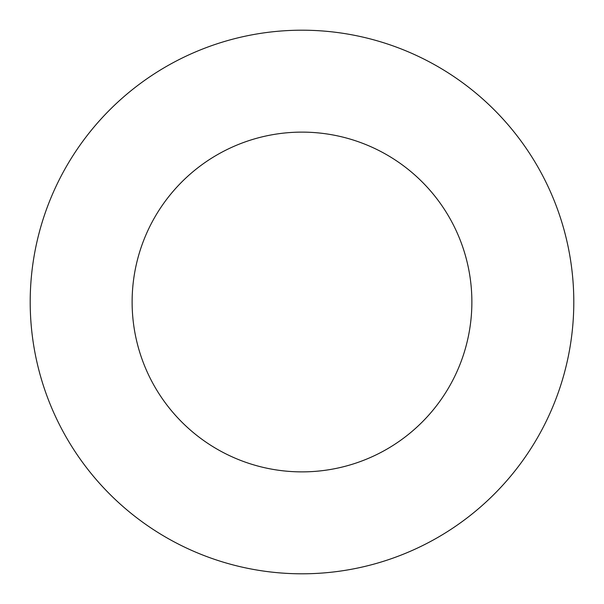 <?xml version="1.0" encoding="UTF-8"?>
<svg xmlns="http://www.w3.org/2000/svg" width="604" height="604" viewBox="0 0 604 604"><rect width="100%" height="100%" fill="white"/><g stroke="black" fill="none" stroke-linecap="round" stroke-linejoin="round"><path stroke-width="0.91" d="M471.875 302A169.875 169.875 0 0 1 217.062 449.119A169.875 169.875 0 0 1 217.062 154.881A169.875 169.875 0 0 1 471.875 302M573.8 302A271.8 271.8 0 0 1 166.1 537.386A271.8 271.8 0 0 1 166.1 66.614A271.8 271.8 0 0 1 573.8 302"/></g></svg>
